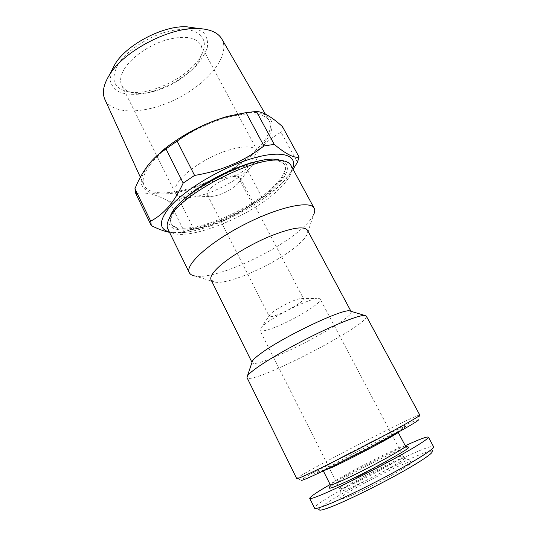 <?xml version="1.0" encoding="UTF-8"?>
<svg xmlns="http://www.w3.org/2000/svg" width="537" height="537" viewBox="0 0 537 537"><rect width="100%" height="100%" fill="white"/><g stroke="black" fill="none" stroke-linecap="round" stroke-linejoin="round"><path stroke-width="0.4" stroke-dasharray="2.69 2.01" d="M179.237 199.925C196.381 186.856 215.706 178.553 237.226 175.015L252.175 203.61C235.609 216.74 216.176 225.285 193.857 229.239L179.237 199.925L169.558 201.845L184.231 231.467L180.62 232.474L169.531 232.346M292.598 168.457C291.094 172.33 288.235 176.566 284.019 181.17C263.821 203.624 214.719 228.97 184.721 232.42C178.526 233.192 173.411 233.071 169.383 232.058M193.857 229.239L184.231 231.467M293.068 169.323L284.684 180.257L281.099 184.01C275.145 189.736 268.748 194.186 261.908 197.368L252.175 203.61M261.908 197.368L246.805 168.705C250.987 160.67 255.887 153.582 261.506 147.447C267.238 141.352 273.756 136.291 281.052 132.25L297.438 162.302M244.603 112.898C275.468 109.266 279.824 127.094 260.532 147.084C240.918 168.128 201.429 188.802 172.377 193.273C164.376 194.246 157.462 194.166 151.649 193.031C146.628 191.266 143.278 188.447 141.593 184.56L141.761 177.445C143.708 171.874 147.608 165.732 153.475 159.033M246.805 168.705L237.226 175.015M135.801 193.656C145.433 191.615 156.683 194.34 169.558 201.845M282.428 126.578L281.052 132.25M117.992 64.601C127.9 48.068 156.703 31.368 178.512 29.676C200.435 27.776 209.658 40.208 201.288 55.291C190.863 75.697 152.709 95.391 130.035 92.069C113.985 89.323 109.971 80.167 117.992 64.601M124.577 68.608C131.706 57.197 148.843 45.209 165.705 40.074C183.842 35.254 195.528 36.825 200.764 44.772C202.892 49.035 202.389 54.103 199.261 59.963C189.944 78.234 155.314 96.11 135.015 93.123C128.424 92.277 124.007 89.753 121.765 85.544C119.55 80.966 120.489 75.321 124.577 68.608M180.325 202.811C171.887 211.659 168.759 218.411 170.954 223.077C178.257 239.603 247.523 213.504 274.172 185.963C283.267 176.935 286.664 169.793 284.375 164.537C281.838 160.046 274.521 158.677 262.425 160.435M232.991 176.646C236.965 175.961 239.388 176.358 240.254 177.848C240.932 179.351 240.005 181.419 237.475 184.043C230.742 190.185 222.929 194.219 214.021 196.146C210.41 196.69 208.188 196.253 207.363 194.824C206.732 193.481 207.477 191.615 209.605 189.225C215.948 183.07 223.741 178.881 232.991 176.646M296.954 299.424L301.378 298.27L303.439 298.619C305.144 300.66 287.067 311.661 276.119 315.34C272.051 316.743 269.749 317.058 269.205 316.293L270.111 314.407C273.427 310.581 288.282 302.277 296.954 299.424M169.189 218.673C165.852 231.145 183.795 233.118 207.994 225.446C232.232 217.794 260.552 201.69 276.072 186.52C288.919 173.632 290.826 164.973 281.804 160.543M274.629 186.816C247.946 214.323 178.68 240.455 171.404 223.989C166.383 215.203 187.635 193.199 219.022 177.069C250.356 160.832 280.603 156.247 284.858 165.43C287.141 170.665 283.731 177.794 274.629 186.816M180.311 179.492C188.662 169.524 206.886 157.818 223.963 151.615C242.241 145.507 253.41 145.299 257.465 150.978C259.317 155.146 256.921 160.684 250.269 167.598C237.676 180.747 211.222 194.401 193.206 197.052C183.714 198.468 177.814 197.213 175.492 193.286C173.894 189.937 175.498 185.339 180.311 179.492M150.347 164.443C162.268 148.85 190.058 130.363 216.599 120.845C243.167 111.287 264.211 111.891 269.158 120.677C276.474 133.74 251.195 159.898 218.734 176.512C186.386 193.347 150.427 198.797 144.017 185.265C141.714 180.07 143.822 173.129 150.347 164.443M221.801 38.959C230.836 54.881 208.812 82.476 178.25 98.076C147.836 113.951 112.589 115.918 104.836 99.325M211.081 279.905L215.028 282.14C229.198 284.919 276.884 263.345 297.532 245.275C302.311 241.207 305.459 237.676 306.983 234.676L307.446 230.165M350.876 311.265L351.084 311.52C355.991 318.736 255.156 370.778 252.122 362.603L252.034 362.287M405.267 445.73C383.411 455.718 350.936 472.479 330.134 484.508M408.18 447.012C402.414 446.717 332.591 482.756 329.49 487.63M194.508 27.911L203.12 32.146C206.826 36.362 208.208 41.537 207.269 47.665C205.04 54.083 200.912 60.58 194.877 67.152C187.977 73.522 180.049 79.201 171.088 84.195C161.825 88.605 152.602 91.78 143.413 93.713C134.565 94.821 126.88 94.425 120.355 92.525C114.817 89.739 111.401 85.618 110.105 80.154L111.642 70.676M432.191 451.577C430.043 445.73 315.776 504.706 319.293 509.841L314.561 508.19C311.447 502.921 431.097 441.166 433.587 446.75L432.191 451.577M349.191 496.342C369.771 488.18 414.692 463.303 411.315 462.095C410.382 458.215 337.343 495.913 339.968 498.92C340.344 499.531 343.418 498.672 349.191 496.342M272.272 328.322C291.437 321.596 322.965 302.626 320.253 299.176C319.931 298.572 318.817 298.397 316.924 298.653C306.426 299.525 268.211 319.247 261.418 327.302C260.116 328.698 259.613 329.705 259.915 330.322C260.875 331.604 264.996 330.933 272.272 328.322M419.827 415.128L419.733 415.081C416.128 414.121 298.075 475.05 296.766 478.548L296.753 478.655M419.733 415.081L418.35 419.827C415.135 418.39 302.13 476.715 301.438 480.165L296.766 478.548M215.028 282.14L195.099 276.038C214.733 279.824 274.729 252.846 301.25 229.131C307.392 223.768 311.494 219.022 313.554 214.894L306.983 234.676M366.281 316.065C371.268 323.945 250.557 386.244 247.02 377.618M392.084 432.03L404.71 426.465C408.644 425.351 400.917 430.063 381.518 440.588C362.918 450.603 338.109 463.176 324.798 469.365C315.461 473.681 312.111 474.856 314.749 472.896C321.126 468.103 368.053 443.354 392.084 432.03M398.112 432.272L397.192 432.379C389.741 434.473 329.946 465.337 323.925 470.197L323.287 470.862M405.435 446.059C404.965 442.958 328.047 482.656 330.302 484.837M167.859 228.937C175.8 246.577 250.497 218.237 279.596 188.621C289.611 178.821 293.397 171.081 290.947 165.409M347.875 486.133C366.059 478.588 405.871 456.779 403.126 455.96C402.938 453.899 368.248 470.607 350.057 481.4C343.109 485.495 339.659 487.925 339.713 488.69C340.015 489.147 342.734 488.294 347.875 486.133M348.58 488.603C367.086 481.018 407.556 458.786 404.817 457.826C404.388 454.517 337.8 488.885 340.25 491.147C340.599 491.623 343.371 490.771 348.58 488.603M284.019 181.17L284.684 180.264M184.721 232.42L180.62 232.481M199.261 59.963L201.288 55.291M135.015 93.123L130.035 92.069M207.363 194.824L269.205 316.293M240.254 177.848L303.439 298.619M237.475 184.043L250.269 167.598M214.021 196.146L193.206 197.052M140.352 177.23L144.017 185.265M265.345 114.099L269.158 120.677M121.765 85.544L175.492 193.286M200.764 44.772L257.465 150.978M270.111 314.407L261.418 327.302M301.378 298.27L316.924 298.653M411.315 462.095L404.817 457.826L403.126 455.96L320.253 299.176M339.968 498.92L340.25 491.147L339.713 488.69L259.915 330.322M397.192 432.379L404.71 426.465M323.925 470.197L314.749 472.896M170.954 223.077L171.404 223.989M284.375 164.537L284.858 165.43"/><path stroke-width="0.81" d="M169.531 232.346C164.517 231.407 158.442 229.165 151.313 225.621L150.696 221.137C157.066 217.847 162.98 213.102 168.443 206.899C173.894 200.509 178.808 192.568 183.177 183.083L194.569 175.431C220.949 171.075 244.08 161.248 263.969 145.97L274.212 144.359C285.993 154.146 294.283 158.368 299.082 157.026L297.438 162.302L293.068 169.323M169.383 232.058C158.677 229.024 158.757 220.761 169.618 207.269C184.574 189.682 221.781 167.463 251.772 158.596C281.865 149.595 297.975 155.065 292.598 168.457M153.475 159.033L164.778 148.675C183.58 133.975 204.422 123.215 227.305 116.408L244.603 112.898M151.313 225.621L135.801 193.656L134.941 188.709L150.696 221.137M183.177 183.083L165.967 148.863L162.308 151.394C157.026 155.213 152.24 159.885 147.937 165.403C142.862 172.115 138.533 179.882 134.941 188.709M165.967 148.863L177.136 141.124L194.569 175.431M263.969 145.97L246.08 112.649L229.306 116.173C211.155 120.731 193.77 129.048 177.136 141.124M246.08 112.649L256.404 111.434L274.212 144.359M299.082 157.026L282.428 126.578C271.742 116.871 263.07 111.824 256.404 111.434M262.425 160.435C237.992 163.852 197.267 184.876 180.325 202.811M281.804 160.543L277.394 159.556C253.061 154.575 180.969 191.783 170.941 214.498L169.189 218.673M140.352 177.23L104.836 99.325C102.017 92.975 103.359 85.155 108.877 75.858L109.447 74.952C123.872 50.673 171.115 26.286 199.261 28.595C210.611 29.313 218.129 32.77 221.801 38.959L265.345 114.099M350.963 311.292L307.446 230.165C303.969 225.822 291.692 227.762 270.621 235.991C250.826 244.127 228.916 257.317 218.317 267.298C212.263 273.078 209.846 277.28 211.081 279.905L252.001 362.368M252.034 362.287L252.477 360.965C253.571 359.193 256.511 356.588 261.291 353.138C283.214 336.847 342.042 308.849 349.54 310.863L350.876 311.265M330.134 484.508C316.629 492.322 309.829 496.94 309.721 498.383C310.151 499.142 314.823 497.631 323.744 493.839C339.465 487.126 367.966 473.016 391.292 460.337C414.671 447.63 429.258 438.373 428.398 437.131C427.163 436.38 419.451 439.246 405.267 445.73M329.49 487.63L329.342 488.106C329.799 488.536 333.094 487.435 339.23 484.804C361.589 475.352 411.577 448.16 408.657 447.173L408.18 447.012M111.642 70.676L115.052 64.057C126.826 44.303 164.208 25.004 187.138 26.85L194.508 27.911M319.293 509.841C319.844 510.788 324.435 509.532 333.068 506.089C348.224 500.001 375.323 486.75 397.38 474.574C419.478 462.377 433.184 453.168 432.191 451.577M310.641 472.896C326.61 465.391 356.085 450.496 380.458 437.581C404.878 424.639 420.364 415.739 419.827 415.128L366.281 316.065L364.697 315.434C359.636 315.152 341.465 321.905 318.569 332.92C295.692 343.928 271.017 357.843 257.961 366.979C252.189 371.027 248.678 374.021 247.423 375.96L247.02 377.618L296.753 478.655C296.995 479.044 301.619 477.124 310.641 472.896M301.438 480.165C301.19 480.89 305.66 479.132 314.836 474.889C330.362 467.7 359.011 453.248 382.284 440.843C405.603 428.412 419.806 420.055 418.35 419.827M309.721 498.383L314.561 508.203C315.085 509.143 319.851 507.794 328.872 504.142C344.774 497.665 373.423 483.615 396.769 470.774C420.162 457.913 434.628 448.314 433.594 446.764L428.398 437.131M313.554 214.894C314.87 212.175 315.071 209.94 314.165 208.202C310.574 200.066 278.32 206.92 243.691 224.855C209.007 242.697 184.735 265.016 189.286 272.655C190.179 274.407 192.118 275.535 195.099 276.038M398.118 432.265L405.448 446.099C408.026 447.006 360.837 472.607 339.699 481.649C333.893 484.166 330.772 485.24 330.322 484.871L323.301 470.882L332.423 467.23C353.225 457.705 400.414 432.54 398.112 432.272M314.165 208.202L290.947 165.409C289.51 162.758 286.308 161.12 281.334 160.489C256.008 155.267 179.828 194.582 169.41 218.257C167.047 222.674 166.53 226.231 167.859 228.937L189.286 272.655M164.778 148.675L162.308 151.394M227.305 116.408L229.299 116.167M115.052 64.057L109.447 74.952M187.138 26.85L199.261 28.595M252.477 360.965L247.423 375.96M349.54 310.863L364.697 315.434M330.322 484.871L329.342 488.106M405.448 446.099L408.657 447.173M170.941 214.498L169.41 218.257M277.394 159.556L281.334 160.489"/></g></svg>
